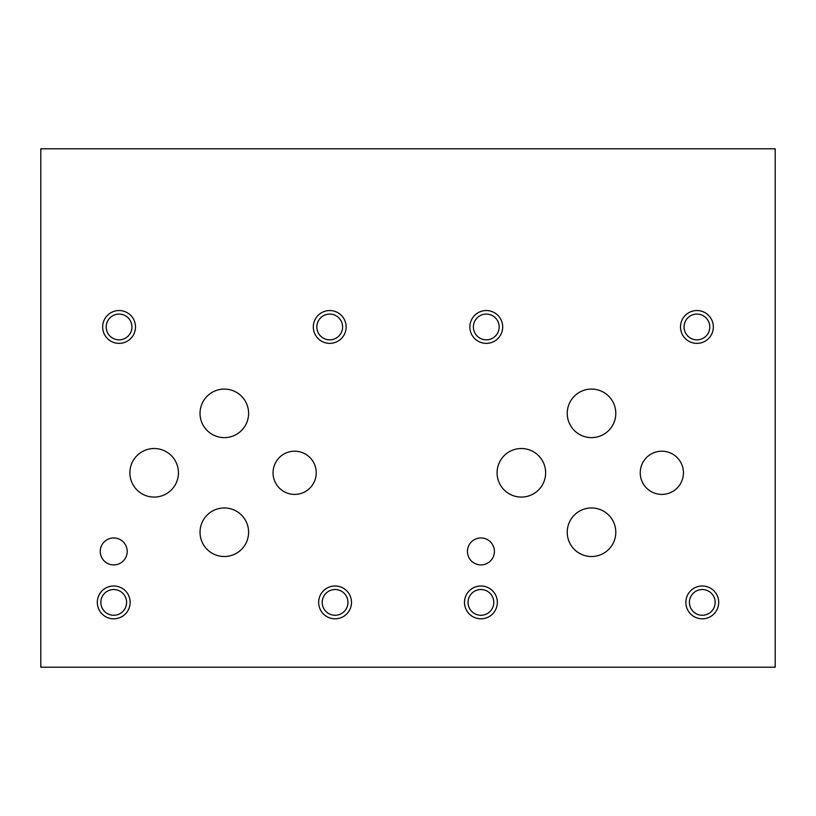 <?xml version="1.0" encoding="UTF-8"?>
<svg xmlns="http://www.w3.org/2000/svg" width="816" height="816" viewBox="0 0 816 816"><rect width="100%" height="100%" fill="white"/><g stroke="black" fill="none" stroke-linecap="round" stroke-linejoin="round"><path stroke-width="1.22" d="M775.2 148.798L40.8 148.798L40.8 667.202L775.2 667.202L775.2 148.798M273.044 472.801A21.604 21.604 0 0 1 294.647 451.197A21.604 21.604 0 0 1 316.241 472.801A21.604 21.604 0 0 1 294.647 494.404A21.604 21.604 0 0 1 273.044 472.801M640.244 472.801A21.604 21.604 0 0 1 661.847 451.197A21.604 21.604 0 0 1 683.441 472.801A21.604 21.604 0 0 1 661.847 494.404A21.604 21.604 0 0 1 640.244 472.801M567.232 413.355A24.276 24.276 0 0 1 591.518 389.079A24.276 24.276 0 0 1 615.794 413.355A24.276 24.276 0 0 1 591.518 437.631A24.276 24.276 0 0 1 567.232 413.355M200.032 532.246A24.276 24.276 0 0 1 224.318 507.96A24.276 24.276 0 0 1 248.594 532.246A24.276 24.276 0 0 1 224.318 556.522A24.276 24.276 0 0 1 200.032 532.246M129.877 472.801A24.276 24.276 0 0 1 154.153 448.525A24.276 24.276 0 0 1 178.439 472.801A24.276 24.276 0 0 1 154.153 497.077A24.276 24.276 0 0 1 129.877 472.801M200.032 413.355A24.276 24.276 0 0 1 224.318 389.079A24.276 24.276 0 0 1 248.594 413.355A24.276 24.276 0 0 1 224.318 437.631A24.276 24.276 0 0 1 200.032 413.355M497.077 472.801A24.276 24.276 0 0 1 521.353 448.525A24.276 24.276 0 0 1 545.639 472.801A24.276 24.276 0 0 1 521.353 497.077A24.276 24.276 0 0 1 497.077 472.801M567.232 532.246A24.276 24.276 0 0 1 591.518 507.96A24.276 24.276 0 0 1 615.794 532.246A24.276 24.276 0 0 1 591.518 556.522A24.276 24.276 0 0 1 567.232 532.246M100.246 551.422A13.474 13.474 0 0 1 113.72 537.948A13.474 13.474 0 0 1 127.204 551.422A13.474 13.474 0 0 1 113.72 564.907A13.474 13.474 0 0 1 100.246 551.422M467.446 551.422A13.474 13.474 0 0 1 480.92 537.948A13.474 13.474 0 0 1 494.404 551.422A13.474 13.474 0 0 1 480.92 564.907A13.474 13.474 0 0 1 467.446 551.422M689.408 602.402A12.872 12.872 0 0 0 708.716 613.55A12.872 12.872 0 0 0 708.716 591.253A12.872 12.872 0 0 0 689.408 602.402M685.858 602.402A16.412 16.412 0 0 1 702.28 585.98A16.412 16.412 0 0 1 718.692 602.402A16.412 16.412 0 0 1 702.28 618.814A16.412 16.412 0 0 1 685.858 602.402M473.402 326.961A12.872 12.872 0 0 0 492.711 338.11A12.872 12.872 0 0 0 492.711 315.812A12.872 12.872 0 0 0 473.402 326.961M469.863 326.961A16.412 16.412 0 0 1 486.275 310.539A16.412 16.412 0 0 1 502.697 326.961A16.412 16.412 0 0 1 486.275 343.373A16.412 16.412 0 0 1 469.863 326.961M322.208 602.402A12.872 12.872 0 0 0 341.516 613.55A12.872 12.872 0 0 0 341.516 591.253A12.872 12.872 0 0 0 322.208 602.402M318.658 602.402A16.412 16.412 0 0 1 335.08 585.98A16.412 16.412 0 0 1 351.492 602.402A16.412 16.412 0 0 1 335.08 618.814A16.412 16.412 0 0 1 318.658 602.402M106.202 326.961A12.872 12.872 0 0 0 125.511 338.11A12.872 12.872 0 0 0 125.511 315.812A12.872 12.872 0 0 0 106.202 326.961M102.663 326.961A16.412 16.412 0 0 1 119.075 310.539A16.412 16.412 0 0 1 135.497 326.961A16.412 16.412 0 0 1 119.075 343.373A16.412 16.412 0 0 1 102.663 326.961M316.853 326.961A12.872 12.872 0 0 0 336.161 338.11A12.872 12.872 0 0 0 336.161 315.812A12.872 12.872 0 0 0 316.853 326.961M313.303 326.961A16.412 16.412 0 0 1 329.725 310.539A16.412 16.412 0 0 1 346.137 326.961A16.412 16.412 0 0 1 329.725 343.373A16.412 16.412 0 0 1 313.303 326.961M100.847 602.402A12.872 12.872 0 0 0 120.156 613.55A12.872 12.872 0 0 0 120.156 591.253A12.872 12.872 0 0 0 100.847 602.402M97.308 602.402A16.412 16.412 0 0 1 113.72 585.98A16.412 16.412 0 0 1 130.142 602.402A16.412 16.412 0 0 1 113.72 618.814A16.412 16.412 0 0 1 97.308 602.402M684.053 326.961A12.872 12.872 0 0 0 703.361 338.11A12.872 12.872 0 0 0 703.361 315.812A12.872 12.872 0 0 0 684.053 326.961M680.503 326.961A16.412 16.412 0 0 1 696.925 310.539A16.412 16.412 0 0 1 713.337 326.961A16.412 16.412 0 0 1 696.925 343.373A16.412 16.412 0 0 1 680.503 326.961M468.047 602.402A12.872 12.872 0 0 0 487.356 613.55A12.872 12.872 0 0 0 487.356 591.253A12.872 12.872 0 0 0 468.047 602.402M464.508 602.402A16.412 16.412 0 0 1 480.92 585.98A16.412 16.412 0 0 1 497.342 602.402A16.412 16.412 0 0 1 480.92 618.814A16.412 16.412 0 0 1 464.508 602.402"/></g></svg>
